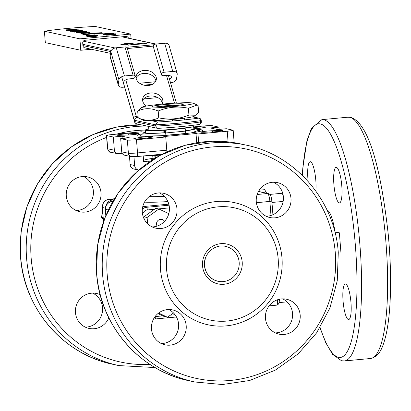 <?xml version="1.0" encoding="UTF-8"?>
<svg xmlns="http://www.w3.org/2000/svg" width="411" height="411" viewBox="0 0 411 411"><rect width="100%" height="100%" fill="white"/><g stroke="black" fill="none" stroke-linecap="round" stroke-linejoin="round"><path stroke-width="0.62" d="M153.704 159.057A20.411 1.361 -4.5 0 0 151.474 159.858A20.411 1.361 -4.5 0 0 152.024 160.126M155.877 157.583A32.911 2.194 -4.5 0 0 154.973 157.69L155.692 157.845M143.562 160.203L144.153 160.146A28.061 1.87 175.5 0 1 155.389 158.03M143.228 155.969L143.67 161.595L148.674 161.122L148.767 162.309M150.477 161.143A28.061 1.87 175.5 0 1 148.674 161.122M142.211 133.858A32.911 2.194 -4.5 0 0 137.017 135.46A32.911 2.194 -4.5 0 0 177.115 134.454A32.911 2.194 -4.5 0 0 202.633 130.297A32.911 2.194 -4.5 0 0 197.316 129.527M154.819 155.738L154.973 157.69M195.687 128.756A7.655 0.509 -4.5 0 0 200.65 128.14L204.714 127.389A7.655 0.509 -4.5 0 0 205.885 127.02A7.655 0.509 -4.5 0 0 196.561 127.256A7.655 0.509 -4.5 0 0 193.72 127.564M120.546 135.27L127.009 135.034A7.655 0.509 -4.5 0 0 134.777 134.438A7.655 0.509 -4.5 0 0 138.697 133.683A7.655 0.509 -4.5 0 0 135.132 133.534L128.669 133.765A7.655 0.509 -4.5 0 0 122.915 134.15A7.655 0.509 -4.5 0 0 116.981 135.116A7.655 0.509 -4.5 0 0 120.546 135.27M147.857 137.906L151.916 137.156A7.655 0.509 -4.5 0 0 153.087 136.786A7.655 0.509 -4.5 0 0 143.763 137.022A7.655 0.509 -4.5 0 0 139 137.623L134.936 138.373A7.655 0.509 -4.5 0 0 133.765 138.738A7.655 0.509 -4.5 0 0 139.303 138.795A7.655 0.509 -4.5 0 0 147.857 137.906M219.104 130.493L212.641 130.729A7.655 0.509 -4.5 0 0 206.887 131.114A7.655 0.509 -4.5 0 0 200.953 132.08A7.655 0.509 -4.5 0 0 204.519 132.229L210.982 131.998A7.655 0.509 -4.5 0 0 218.75 131.402A7.655 0.509 -4.5 0 0 222.67 130.641A7.655 0.509 -4.5 0 0 219.104 130.493L219.171 131.35M219.145 129.398L218.971 127.143L210.293 127.955L217.64 129.542L226.317 128.73L232.986 130.169A7.655 0.509 -4.5 0 1 233.176 130.261A7.655 0.509 -4.5 0 1 227.242 131.232L197.984 133.971L196.006 133.544L163.768 136.56L165.746 136.986L166.784 150.185A3.827 0.827 84.7 0 1 166.825 151.978M107.512 148.695A7.655 0.509 -4.5 0 0 107.703 148.792A3.827 3.725 -77.8 0 0 110.616 152.183C109.763 152.717 108.725 151.556 107.512 148.695L106.475 135.496A7.655 0.509 -4.5 0 1 112.409 134.531L141.667 131.792L143.645 132.219L145.448 132.049A25.831 1.721 -4.5 0 0 144.066 132.563A25.831 1.721 -4.5 0 0 144.549 133.097A25.831 1.721 -4.5 0 0 165.017 132.81M106.475 135.496A7.655 0.509 -4.5 0 0 106.665 135.594L107.703 148.792L114.371 150.231A3.827 3.725 102.2 0 0 118.389 153.688L122.165 153.334M122.19 138.476L122.01 136.221L113.333 137.033L114.371 150.231M121.718 151.813L128.386 153.257A3.827 3.725 -77.8 0 0 131.299 156.648L124.631 155.209A3.827 3.725 -77.8 0 1 121.718 151.813L120.68 138.62L129.357 137.808L122.01 136.221M196.73 142.771L196.006 133.544M198.652 142.468L197.984 133.971M138.528 170.031L134.007 169.055A5.102 4.968 -77.8 0 1 130.123 164.528L134.649 165.505A5.102 4.968 102.2 0 0 138.754 170.072M152.733 155.605L152.949 158.353M134.649 165.505L133.96 156.755M130.123 164.528L129.475 156.252M112.26 201.4L110.847 201.724C108.853 201.416 104.029 207.401 105.308 209.312L105.37 209.271M113.344 201.282C108.17 202.058 105.514 204.75 105.375 209.348L105.807 215.616M142.792 206.486L143.162 206.563A7.655 7.455 102.2 0 0 142.761 206.615A7.655 7.455 -77.8 0 1 143.162 206.563L168.818 204.164L143.162 206.563L146.552 207.298L169.065 205.192M106.033 205.68A7.655 7.455 -77.8 0 1 112.64 199.977A7.655 7.455 102.2 0 0 106.033 205.68M218.971 127.143L212.302 125.704A7.655 0.509 -4.5 0 0 203.168 126.033L193.668 126.922M106.665 135.594L113.333 137.033M120.68 138.62L127.348 140.059A7.655 0.509 -4.5 0 0 136.483 139.73L165.746 136.986M109.172 199.253A2.553 0.555 84.7 0 1 109.213 199.243A2.553 0.555 84.7 0 1 109.249 199.248L113.749 199.874L112.64 199.977L113.57 200.178M205.274 258.617A17.858 17.396 -77.8 0 1 204.596 261.776M282.67 298.864A17.858 17.396 -77.8 0 1 292.545 313.429A17.858 17.396 -77.8 0 1 275.329 332.884M265.455 318.325A17.858 17.396 -77.8 0 1 286.58 299.244A17.858 17.396 -77.8 0 1 300.174 315.073A17.858 17.396 -77.8 0 1 279.048 334.153A17.858 17.396 -77.8 0 1 265.455 318.325M168.695 309.534A17.858 17.396 -77.8 0 1 178.569 324.099A17.858 17.396 -77.8 0 1 161.353 343.56M151.479 328.995A17.858 17.396 -77.8 0 1 172.61 309.915A17.858 17.396 -77.8 0 1 186.198 325.743A17.858 17.396 -77.8 0 1 165.073 344.829A17.858 17.396 -77.8 0 1 151.479 328.995M159.519 192.898A17.858 17.396 -77.8 0 1 169.389 207.463A17.858 17.396 -77.8 0 1 152.173 226.923M142.304 212.359A17.858 17.396 -77.8 0 1 163.429 193.278A17.858 17.396 -77.8 0 1 177.018 209.112A17.858 17.396 -77.8 0 1 155.892 228.192A17.858 17.396 -77.8 0 1 142.304 212.359M273.49 182.227A17.858 17.396 -77.8 0 1 283.364 196.792A17.858 17.396 -77.8 0 1 266.148 216.248M256.279 201.688A17.858 17.396 -77.8 0 1 277.404 182.607A17.858 17.396 -77.8 0 1 290.993 198.436A17.858 17.396 -77.8 0 1 269.868 217.517A17.858 17.396 -77.8 0 1 256.279 201.688M160.485 269.405A62.503 60.879 -77.8 0 1 216.345 201.544A62.503 60.879 -77.8 0 1 281.992 258.026A62.503 60.879 -77.8 0 1 226.132 325.887A62.503 60.879 -77.8 0 1 160.485 269.405M278.165 258.735A57.401 55.906 -77.8 0 1 226.862 321.058A57.401 55.906 -77.8 0 1 166.573 269.184A57.401 55.906 -77.8 0 1 217.876 206.861A57.401 55.906 -77.8 0 1 278.165 258.735M335.073 232.729A10.203 0.678 175.5 0 1 339.378 232.811L335.032 231.871A30.614 6.633 -95.3 0 0 327.099 210.206M345.62 284.001A17.858 3.869 -95.3 0 0 345.353 283.98A17.858 3.869 -95.3 0 0 343.108 301.515A17.858 3.869 -95.3 0 0 348.415 319.527A17.858 3.869 -95.3 0 0 348.682 319.542A17.858 3.869 -95.3 0 0 350.922 302.008A17.858 3.869 -95.3 0 0 345.62 284.001M336.439 167.364A17.858 3.869 -95.3 0 0 336.172 167.344A17.858 3.869 -95.3 0 0 333.932 184.878A17.858 3.869 -95.3 0 0 339.234 202.89A17.858 3.869 -95.3 0 0 339.501 202.906A17.858 3.869 -95.3 0 0 341.741 185.371A17.858 3.869 -95.3 0 0 336.439 167.364M315.843 191.043A17.858 3.869 -95.3 0 0 314.79 172.45A17.858 3.869 -95.3 0 0 310.459 161.754A17.858 3.869 -95.3 0 0 310.192 161.739A17.858 3.869 -95.3 0 0 308.173 181.477M100.197 294.723A17.858 17.396 102.2 0 0 96.585 293.505A17.858 17.396 102.2 0 0 75.46 312.586A17.858 17.396 102.2 0 0 89.053 328.42A17.858 17.396 102.2 0 0 108.823 317.821M85.334 327.151A17.858 17.396 102.2 0 0 102.544 307.69A17.858 17.396 102.2 0 0 92.675 293.125M100.998 192.702A17.858 17.396 102.2 0 0 87.409 176.869A17.858 17.396 102.2 0 0 66.279 195.949A17.858 17.396 102.2 0 0 79.873 211.783A17.858 17.396 102.2 0 0 100.998 192.702M76.153 210.514A17.858 17.396 102.2 0 0 93.369 191.053A17.858 17.396 102.2 0 0 83.495 176.494M152.969 120.659L152.995 121.004M153.729 130.333L153.755 130.672M155.733 155.79L155.887 157.726M184.565 118.173L184.693 119.853M185.325 127.847L185.351 128.186M172.317 119.483L172.435 120.983M159.247 155.805A18.243 1.218 175.5 0 1 155.034 155.754L149.409 155.394M160.691 155.019A27.424 1.829 175.5 0 1 150.231 155.317M185.51 130.868A25.831 1.721 -4.5 0 0 195.22 128.535A25.831 1.721 -4.5 0 0 194.763 128.396A25.831 1.721 -4.5 0 0 193.771 128.253M159.283 135.789L140.572 136.169M188.844 133.185L162.859 135.579M199.993 131.381L199.952 130.862L198.857 130.256L191.387 132.851M140.084 136.139L144.066 132.563M172.625 103.978A15.834 1.053 175.5 0 1 183.434 104.173A15.834 1.053 175.5 0 1 162.694 106.768A15.834 1.053 175.5 0 1 151.89 106.654A15.834 1.053 175.5 0 1 172.625 103.978M179.833 105.093A15.099 1.007 -4.5 0 0 172.492 105.314A15.099 1.007 -4.5 0 0 155.594 106.999M188.392 108.237C178.055 106.033 167.986 106.958 158.194 111.021C151.094 107.908 144.261 107.929 137.69 111.083L138.23 117.916L143.095 120.274A25.831 1.721 -4.5 0 0 160.562 120.336A25.831 1.721 -4.5 0 0 194.254 116.246L198.626 112.347L198.092 105.514L197.146 105.016L188.392 108.237L188.932 115.07L195.723 115.244M138.23 117.916C145.33 121.034 152.162 121.014 158.733 117.854C169.07 120.058 179.134 119.133 188.932 115.07M175.759 103.099A25.831 1.721 -4.5 0 0 142.067 107.184A25.831 1.721 -4.5 0 0 159.56 107.646A25.831 1.721 -4.5 0 0 193.221 103.161A25.831 1.721 -4.5 0 0 175.759 103.099M137.69 111.083L142.067 107.184M158.194 111.021L158.733 117.854M148.587 126.408L148.859 129.83A20.663 1.377 -4.5 0 0 165.88 129.85A20.663 1.377 -4.5 0 0 188.777 127.179A20.663 1.377 -4.5 0 0 190.057 126.588L189.985 125.679M189.99 125.745A24.239 1.613 -4.5 0 1 193.617 126.311A24.239 1.613 -4.5 0 1 184.796 128.263L184.195 128.319L184.76 128.438A2.553 0.555 84.6 0 1 185.531 131.099L185.659 132.732M185.531 131.099L165.695 132.959A2.553 0.555 -95.4 0 0 164.929 130.297L184.76 128.438M165.695 132.959L165.885 135.373M165.124 132.835L164.559 132.712L164.359 130.174L164.929 130.297M164.559 132.712L163.958 132.768L163.758 130.23L164.359 130.174M185.495 130.729A24.239 1.613 -4.5 0 0 193.817 128.849L193.617 126.311M148.792 128.992A24.239 1.613 -4.5 0 0 145.294 130.112L145.494 132.65A24.239 1.613 -4.5 0 0 146.105 132.953A24.239 1.613 -4.5 0 0 163.958 132.768M145.294 130.112A24.239 1.613 -4.5 0 0 145.905 130.415A24.239 1.613 -4.5 0 0 163.758 130.23M201.262 121.733L200.619 121.939A2.553 1.829 81.6 0 1 199.16 124.487A2.553 1.829 81.6 0 1 198.986 124.502A38.269 2.548 175.5 0 1 158.076 128.335L157.428 128.314L155.697 126.095L155.594 124.826L157.577 121.99A38.269 2.548 -4.5 0 0 198.487 118.157A2.553 1.829 81.6 0 1 200.522 120.67L201.226 120.495A2.553 2.553 0 0 0 199.222 118.198A2.553 2.487 -77.9 0 0 198.487 118.157L192.44 116.858M133.58 118.06A2.553 1.639 -16.1 0 1 136.272 116.318A3.827 0.832 -95.4 0 0 136.966 117.561A2.553 2.487 102.1 0 0 134.685 120.331A6.376 1.387 84.6 0 1 134.166 119.837L121.677 76.759M143.059 43.864L147.842 42.975L140.223 43.253L141.076 43.438L132.553 44.234L129.563 43.592L133.282 43.242L125.663 43.52L120.885 44.403L124.605 44.054L128.725 44.943L142.211 43.679L143.079 44.116L147.842 42.975M142.211 43.679L143.079 44.116M128.725 44.943L142.232 43.931M124.605 44.054L128.746 45.195M120.885 44.403L120.906 44.66L124.62 44.311M133.282 43.242L130.39 43.772M140.223 43.253L140.269 43.509M148.392 85.483A10.203 7.506 8.6 0 0 156.314 79.493A10.203 7.506 8.6 0 0 144.055 70.435A10.203 7.506 8.6 0 0 136.133 76.425A10.203 7.506 8.6 0 0 148.392 85.483M155.872 80.972A10.203 7.506 8.6 0 0 143.593 73.456A10.203 7.506 8.6 0 0 136.113 77.967M162.068 104.122A10.203 7.506 8.6 0 0 162.818 102.056A10.203 7.506 8.6 0 0 150.56 93.004A10.203 7.506 8.6 0 0 142.638 98.989A10.203 7.506 8.6 0 0 146.486 106.048M162.376 103.536A10.203 7.506 8.6 0 0 150.102 96.02A10.203 7.506 8.6 0 0 142.622 100.531M85.591 47.897A2.553 2.487 -77.9 0 1 82.914 45.59L82.714 43.052A2.553 2.487 -77.9 0 1 84.99 40.283L125.9 36.451A2.553 2.487 -77.9 0 1 128.453 38.131M75.901 29.258L67.224 30.07L66.104 29.828L71.493 29.618L74.833 29.304L73.893 29.099L74.781 29.017L75.901 29.258L75.927 29.592M67.224 30.07L67.265 30.578L66.145 30.337L66.104 29.828M69.665 29.494L69.685 29.787M73.893 29.099L73.913 29.387M67.609 30.548L67.265 30.578M77.124 29.52L69.284 30.512L75.27 29.69L67.579 30.147L77.098 29.515L77.16 30.029L76.004 30.173M69.284 30.512L69.325 31.02L69.094 30.471M69.105 30.609L67.62 30.655L67.579 30.147M67.769 30.188L67.81 30.697M70.24 30.902L69.325 31.02M79.082 29.941L70.224 30.717L78.141 29.741L79.092 30.065M70.404 30.753L70.445 31.262L70.224 30.717M71.684 31.144L70.445 31.262M76.348 30.486L73.384 30.871L76.364 30.681M71.673 31.025L79.436 30.018L77.145 30.383L81.321 30.424L71.673 31.025L71.714 31.534L72.86 31.467M79.631 30.06L79.662 30.471M81.321 30.424L81.342 30.712M71.699 31.03L71.74 31.539M82.39 30.65L74.55 31.647L80.535 30.82L72.845 31.277L82.39 30.65L82.431 31.159L74.591 32.15L74.36 31.606M74.55 31.647L74.591 32.15M74.37 31.739L72.886 31.786L72.845 31.277M73.035 31.318L73.076 31.827M85.113 31.236L76.256 32.012L84.168 31.036L85.118 31.339M76.436 32.048L76.472 32.556L76.256 32.012M77.54 32.459L76.472 32.556M86.382 31.508L77.53 32.284L85.442 31.308L86.392 31.632M77.705 32.325L77.566 32.793L77.53 32.284M78.989 32.716L77.746 32.829M83.649 32.053L80.684 32.438L83.664 32.253M78.979 32.597L86.742 31.585L84.445 31.95L85.344 32.145L88.622 31.991L78.979 32.597L79.02 33.106L80.833 32.993M86.932 31.626L86.968 32.043M79.004 32.603L79.046 33.111M88.73 32.366L85.365 32.531L86.593 32.315L86.629 32.823M88.725 32.289L86.593 32.315M82.698 32.726L82.082 32.988L84.861 32.726L82.714 32.931M81.409 33.62L80.869 33.471L80.828 32.962L82.503 32.69L90.045 32.294L90.086 32.803L81.409 33.62L81.368 33.111L80.982 33.029L81.024 33.532M90.045 32.294L81.368 33.111M101.538 32.788L101.928 32.716A13.044 0.868 -4.5 0 0 83.387 34.452L83.726 34.442A13.044 0.868 175.5 0 1 101.666 32.762L101.579 33.296L102.889 33.214L102.853 32.705M84.224 34.868A13.044 0.868 175.5 0 1 101.574 33.276M84.188 34.426L84.229 34.935L82.873 35.089L82.832 34.581M112.676 33.234L103.998 34.046L103.033 33.841L112.501 33.193L112.706 33.584M103.998 34.046L104.04 34.555L103.074 34.349L103.033 33.841M104.389 34.524L104.04 34.555M114.001 33.517L105.324 34.334L104.358 34.123L113.821 33.481L114.022 33.764M105.324 34.334L105.36 34.837L104.394 34.632L104.358 34.123M106.434 34.74L105.36 34.837M111.89 34.432L110.415 34.545M110.24 34.051L114.787 33.892L112.013 34.421L107.446 34.581L110.24 34.051L110.282 34.56M114.813 34.401L114.772 33.897M115.712 34.319L112.234 34.966L106.603 35.176L106.423 34.601L112.193 34.457L115.671 33.81L110.066 34.01L106.562 34.668M106.608 35.171L106.567 34.668M115.84 34.38L115.671 33.81M112.193 34.457L112.234 34.966M95.953 35.156L87.456 36.004L92.937 35.074L85.93 35.675L94.607 34.863L89.141 35.793L95.953 35.156M88.565 36.415L87.456 36.507L87.42 35.998M87.456 36.004L87.497 36.512M87.425 36.101L85.971 36.183L85.93 35.675M86.105 35.716L86.146 36.225M94.648 34.873L94.679 35.274M94.021 36.106L92.547 36.219M92.372 35.726L96.919 35.567L94.145 36.091L89.577 36.255L92.372 35.726L92.413 36.235M96.945 36.076L96.904 35.567M97.844 35.988L94.366 36.641L88.735 36.846L88.555 36.276M88.74 36.846L88.704 36.338L94.325 36.132L97.803 35.485L92.198 35.685L88.56 36.276M94.325 36.132L94.366 36.641M44.409 31.226L79.883 38.845L130.708 34.082L95.234 26.463A43.371 2.892 -4.5 0 0 44.409 31.226L45.308 42.641L80.782 50.265L91.432 49.269M79.883 38.845L80.782 50.265M130.708 34.082L131.073 38.696M157.845 97.623L143.66 98.948M161.379 74.679L153.246 46.469A2.553 1.639 -16.1 0 1 153.221 45.996A2.553 1.639 -16.1 0 1 155.959 44.054L164.092 72.259A2.553 1.639 163.9 0 0 161.353 74.201A2.553 1.639 163.9 0 0 161.379 74.679A2.553 1.639 163.9 0 0 163.573 75.675L167.292 75.331A5.102 3.273 -16.1 0 1 171.598 77.114A5.102 3.273 -16.1 0 1 169.419 78.958M123.875 81.584A5.102 3.273 -16.1 0 1 128.859 78.927L132.578 78.583A2.553 1.639 163.9 0 0 135.317 76.641A2.553 1.639 163.9 0 0 135.291 76.169A2.553 1.639 163.9 0 0 133.097 75.167L124.965 46.957A2.553 1.639 -16.1 0 1 127.158 47.959L135.291 76.169M110.133 56.091L118.265 84.301A5.102 3.273 163.9 0 0 118.322 85.247L110.189 57.042A5.102 3.273 -16.1 0 1 110.133 56.091L110.811 51.652A5.102 3.273 -16.1 0 1 116.287 47.768L124.965 46.957M116.287 47.768L124.42 75.978A5.102 3.273 163.9 0 0 118.943 79.857L110.811 51.652M164.636 43.242A5.102 3.273 -16.1 0 1 169.019 45.241L177.151 73.451A5.102 3.273 163.9 0 0 172.769 71.447L164.636 43.242L155.959 44.054M170.519 82.77L171.053 82.724A5.102 3.273 163.9 0 0 176.53 78.84L177.208 74.401A5.102 3.273 163.9 0 0 177.151 73.451M118.322 85.247A5.102 3.273 163.9 0 0 122.709 87.25L124.61 87.075M164.092 72.259L172.769 71.447M124.42 75.978L133.097 75.167M118.265 84.301L118.943 79.857M173.55 313.002L167.421 317.246L158.631 313.033M157.963 313.562L164.313 316.578L167.421 317.246M269.842 194.413L281.895 193.288L283.133 195.004M271.964 202.469L283.138 201.426M279.197 302.594L287.042 301.859M259.238 190.19L264.705 189.677L266.647 193.196M164.575 221.324A4.5 4.382 102.2 0 0 156.529 224.236A4.5 4.382 102.2 0 0 157.094 226.096M144.143 219.006L143.973 216.808L155.795 208.32L158.903 208.994L168.813 213.669M143.973 216.808L147.081 217.481L158.903 208.994M147.739 223.872L147.081 217.481M102.729 212.384L101.358 217.239L103.289 219.505M103.14 217.625L101.358 217.239M135.198 134.392L135.132 133.534M128.766 134.952L128.669 133.765M139.093 138.81L139 137.623M134.978 138.918L134.936 138.373M212.734 131.91L212.641 130.729M127.348 140.059L128.386 153.257A7.655 0.509 -4.5 0 0 137.526 152.923L166.784 150.185M136.483 139.73L137.526 152.923A3.827 0.827 84.7 0 1 137.033 156.55A3.827 0.827 84.7 0 1 136.976 156.55M162.309 154.176L137.089 156.54M167.909 201.58A33.168 2.209 175.5 0 1 144.513 202.104M149.234 196.561A28.061 1.87 -4.5 0 0 164.343 196.335M108.329 209.985L105.375 209.348L105.858 215.492M228.079 141.872L227.242 131.232M154.444 209.291L147.318 209.959A5.102 4.968 102.2 0 0 142.745 215.159M147.318 209.959A2.553 0.555 -95.3 0 0 146.552 207.298A7.655 7.455 -77.8 0 0 142.334 209.127M169.419 207.889L158.518 208.906M153.601 318.91A7.655 7.455 -77.8 0 0 155.343 318.957A2.553 0.555 -95.3 0 0 155.379 318.957A2.553 0.555 -95.3 0 0 155.707 316.537L162.828 315.874M155.106 316.557A5.102 4.968 102.2 0 0 155.707 316.537M170.493 315.155L175.04 314.728M153.128 318.823L155.379 318.957L176.483 316.984L155.42 318.946M96.667 273.279A121.183 118.029 102.2 0 0 188.885 380.704C139.267 370.804 99.858 324.885 96.57 273.233L97.577 245.038L104.928 217.773L118.224 192.929L136.75 171.839L159.504 155.661L185.248 145.278L212.585 141.245L240.024 143.799A121.183 118.029 102.2 0 0 96.667 273.279M107.168 274.399A117.356 114.299 102.2 0 0 230.422 380.447A117.356 114.299 102.2 0 0 335.304 253.037A117.356 114.299 102.2 0 0 212.05 146.984A117.356 114.299 102.2 0 0 107.168 274.399M245.958 145.078C295.581 154.978 334.991 200.902 338.274 252.554L337.267 280.749L329.92 308.014L316.619 332.859L298.093 353.943L275.339 370.121L249.6 380.509L222.264 384.537L194.824 381.989A121.183 118.029 -77.8 0 1 102.601 274.563A121.183 118.029 -77.8 0 1 245.958 145.078L240.024 143.799M204.447 265.465A17.858 17.396 102.2 0 0 218.036 281.294A17.858 17.396 102.2 0 0 239.161 262.213A17.858 17.396 102.2 0 0 225.572 246.384C214.737 243.584 203.183 253.993 204.508 265.496C205.639 273.854 210.149 279.12 218.036 281.294M242.207 262.105A20.411 19.877 -77.8 0 1 223.964 284.263A20.411 19.877 -77.8 0 1 202.531 265.819A20.411 19.877 -77.8 0 1 220.769 243.661A20.411 19.877 -77.8 0 1 242.207 262.105M339.378 232.811L340.976 253.109M270.983 215.451L269.883 201.493A7.655 1.659 -95.3 0 0 267.587 193.514A2.553 2.487 -77.8 0 1 268.326 193.56L258.483 191.434M257.152 194.495L267.587 193.514L258.427 191.536M256.392 202.757L271.861 201.174C270.834 193.293 269.945 194.793 268.326 193.56M276.377 305.173A7.655 1.659 -95.3 0 0 276.49 305.178A7.655 1.659 -95.3 0 0 277.569 299.747M320.112 327.526A117.356 25.42 -95.3 0 0 338.623 357.375A117.356 25.42 -95.3 0 0 355.438 246.251A117.356 25.42 -95.3 0 0 320.251 123.906A117.356 25.42 -95.3 0 0 302.434 175.471M347.896 117.202L350.814 117.382C370.213 123.886 381.588 175.086 388.236 234.27C390.851 262.341 391.287 287.587 389.551 310.007C388.683 320.739 387.306 329.853 385.415 337.344C382.965 345.985 380.283 356.332 370.491 358.51A121.183 26.253 -95.3 0 0 385.703 239.531A121.183 26.253 -95.3 0 0 349.71 117.315A121.183 26.253 -95.3 0 0 347.896 117.202L321.859 119.637A121.183 26.253 84.7 0 1 323.668 119.755A121.183 26.253 84.7 0 1 359.666 241.966A121.183 26.253 84.7 0 1 344.454 360.945L341.536 360.766L332.622 354.374L325.805 342.8L319.984 327.731M114.422 198.76L109.249 199.248A7.655 7.455 102.2 0 0 102.411 207.555L103.51 221.524M102.406 207.483L105.314 208.182M106.624 137.392A117.356 114.299 102.2 0 0 31.149 257.99A117.356 114.299 102.2 0 0 149.907 364.372M155.05 367.557L118.8 365.579A121.183 118.029 -77.8 0 1 26.581 258.154A121.183 118.029 -77.8 0 1 147.102 126.09M141.143 124.81A121.183 118.029 102.2 0 0 20.648 256.875A121.183 118.029 102.2 0 0 112.866 364.295L118.8 365.579M145.294 130.092A117.356 114.299 102.2 0 0 116.59 134.14M174.5 103.171L166.491 75.403M155.661 44.095L121.856 36.831M82.914 45.59L110.821 51.586M134.782 121.599A2.553 2.487 102.1 0 0 136.729 123.86C135.008 122.838 134.294 122.103 134.582 121.661A2.553 1.639 -16.1 0 1 134.556 121.183A1.274 0.277 -95.4 0 0 134.782 121.599L155.697 126.095A40.817 2.723 -4.5 0 0 180.301 124.302A40.817 2.723 -4.5 0 0 200.619 121.939L200.522 120.67A40.817 2.723 175.5 0 1 180.198 123.033A40.817 2.723 175.5 0 1 155.594 124.826L134.685 120.331M138.194 117.448L136.966 117.561L138.224 117.834M151.531 120.69L157.577 121.99M134.166 119.837L134.556 121.183M125.776 79.893L136.272 116.318L138.091 116.149M83.315 41.172L115.049 47.989M111.294 50.44L82.811 44.321M153.205 46.114L127.328 48.539M126.65 47.296L154.125 44.722M139.622 83.238L155.44 81.753M152.43 84.358L143.932 85.154M110.616 152.183L117.284 153.622M131.299 156.648L137.033 156.55L162.288 154.187M234.157 142.689L233.176 130.261M194.824 381.989L188.885 380.704M271.861 201.174L272.925 214.706M279.526 299.218L279.064 303.015L278.077 304.5L276.49 305.178L269.087 305.871M370.491 358.51L344.454 360.945M321.859 119.637L311.41 128.371L306.935 140.809L302.804 168.084L302.306 175.348M103.459 221.668L102.349 207.524C102.416 202.88 104.707 200.121 109.213 199.243L114.428 198.754M141.122 124.805L116.493 127.143L92.824 134.659L71.154 147.025L52.418 163.701L37.437 183.953L26.864 206.908L21.151 231.552L20.55 256.824C23.833 308.476 63.243 354.395 112.866 364.295M195.22 128.535L198.857 130.256M193.221 103.161L197.146 105.011M168.371 75.311L176.37 103.063M155.995 44.049L122.231 36.795M192.692 116.796L199.222 118.198M157.922 128.35C173.509 127.472 187.257 126.182 199.16 124.487A2.553 2.553 0 0 0 201.328 121.764L201.226 120.495M110.549 53.373L84.856 47.856M136.729 123.86L157.341 128.294M134.582 121.661L121.641 76.78M97.972 36.05L97.936 35.546"/></g></svg>
